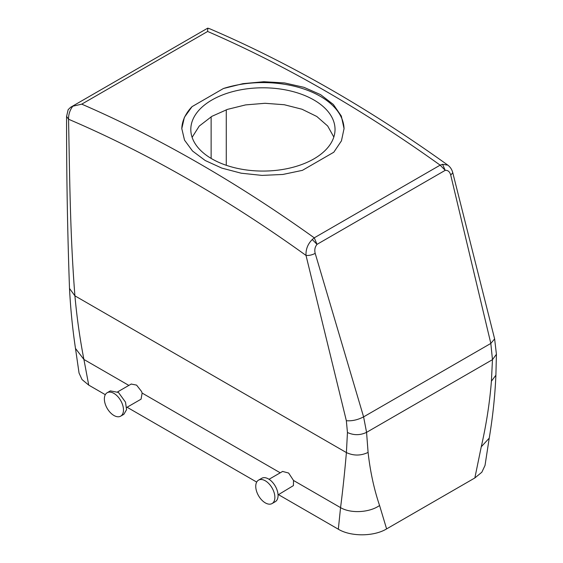 <?xml version="1.0" encoding="UTF-8"?>
<svg xmlns="http://www.w3.org/2000/svg" width="563" height="563" viewBox="0 0 563 563"><rect width="100%" height="100%" fill="white"/><g stroke="black" fill="none" stroke-linecap="round" stroke-linejoin="round"><path stroke-width="0.84" d="M226.27 165.29L226.27 109.792M452.751 172.651L494.624 338.905L496.418 354.275L495.897 375.183C495.004 395.895 492.78 416.88 489.233 438.141L485.017 465.453L481.844 472.216L474.848 477.959L386.605 528.903C374.092 536.553 350.974 536.884 338.328 529.213L278.467 494.652M256.693 482.083L127.083 407.246M105.302 394.677L88.729 385.106L82.029 379.561L79.045 373.03L75.484 348.441L83.915 359.461L88.729 385.106M333.824 137.048L327.687 126.006L316.8 116.485L301.972 109.222L284.28 104.732L265.025 103.289L245.616 104.901L227.473 109.377L211.927 116.309L199.232 126.084L192.117 137.344M66.582 116.344L68.552 119.236A1338.666 772.879 60 0 1 306.012 255.419C305.723 249.296 307.806 244.004 312.254 239.528L314.26 237.832L440.153 165.149L442.539 164.312L445.227 170.336C447.951 170.132 449.788 171.729 450.738 175.128L490.823 343.423L492.463 359.666L491.408 381.214C489.733 402.524 486.348 424.389 481.259 446.797L474.848 477.959M207.789 28.284L209.612 28.72L207.74 28.15L207.634 31.465L81.741 104.148A1352.185 780.691 -120 0 1 314.26 237.832L317.025 244.356C314.935 246.925 314.323 249.937 315.196 253.378L363.599 416.873L366.569 432.349L368.089 452.413C370.222 471.527 374.05 489.219 379.575 505.504L386.605 528.903M315.196 253.378C312.057 254.997 308.996 255.679 306.012 255.419L346.344 420.702L347.448 432.497L346.4 452.582C344.725 472.047 342.783 490.394 340.559 507.629L338.328 529.213M126.654 407.492L141.067 399.174L142.136 393.073L141.524 391.433L136.584 385.113L131.207 384.05M278.045 494.898L293.422 485.602L293.527 480.478L288.629 473.04L282.612 471.442M211.927 99.989A72.113 41.634 0 0 0 190.808 129.434A72.113 41.634 0 0 0 235.32 167.901A72.113 41.634 0 0 0 313.915 158.872A72.113 41.634 0 0 0 335.034 129.434A72.113 41.634 0 0 0 290.522 90.967A72.113 41.634 0 0 0 211.927 99.989M347.448 432.497C353.817 435.431 360.193 435.382 366.569 432.349L492.463 359.666L496.418 354.275M81.741 104.148L72.796 106.224C69.868 110.109 68.454 114.451 68.552 119.236C69.728 179.125 70.143 235.39 74.914 295.842C76.864 317.335 79.862 338.546 83.915 359.461L128.857 385.409M72.796 106.224L70.628 107.273L68.158 109.651L66.582 116.45C66.476 173.123 67.454 230.464 69.502 288.453L74.914 295.842L346.4 452.582C353.627 455.91 360.855 455.854 368.089 452.413M207.74 28.15L70.628 107.266M209.612 28.72L209.612 28.72C289.093 62.782 368.491 108.251 447.81 165.121L447.993 165.255M181.793 128.976A81.128 46.842 0 0 1 192.046 106.639L223.434 88.511A81.128 46.842 0 0 1 344.049 128.997M192.046 106.639L184.397 117.294L181.793 128.589L184.516 140.131L192.504 150.997L205.228 160.525L221.822 168.105L241.182 173.2L261.992 175.403L282.865 174.46L302.408 170.35L333.796 152.228L341.445 140.849L344.049 128.589L341.326 116.055L333.338 104.465L320.614 94.661L304.02 87.335L284.66 82.951L263.85 81.726L242.977 83.662L223.434 88.511M346.344 420.702C351.945 421.194 357.702 419.921 363.599 416.873L490.823 343.423L494.624 338.905M120.686 416.148L123.874 414.305L126.576 409.632L125.5 402.144L118.469 392.453L110.348 390.884L107.16 392.728A13.519 7.805 -120 0 0 105.534 404.881A13.519 7.805 -120 0 0 120.686 416.148A13.519 7.805 -120 0 0 122.312 403.988A13.519 7.805 -120 0 0 107.16 392.728M258.551 480.126L261.739 478.29A13.519 7.805 60 0 1 274.23 484.469A13.519 7.805 60 0 1 276.89 500.134A13.519 7.805 60 0 1 275.258 501.71L272.07 503.547A13.519 7.805 60 0 1 259.578 497.368A13.519 7.805 60 0 1 256.918 481.703A13.519 7.805 60 0 1 258.551 480.126A13.519 7.805 60 0 1 271.042 486.312A13.519 7.805 60 0 1 273.702 501.978A13.519 7.805 60 0 1 272.07 503.547M442.539 164.312L447.81 165.121C450.309 167.014 451.955 169.54 452.765 172.707L450.738 175.128M207.634 31.465A1352.185 780.691 60 0 1 440.153 165.149L445.227 170.336L317.025 244.356L312.254 239.528M211.132 158.407L211.132 116.773M489.233 438.141L481.259 446.797M293.527 480.478L340.559 507.629C350.728 513.695 369.441 512.675 379.575 505.504M280.24 472.807L142.136 393.073M495.897 375.183L491.408 381.214M131.306 383.987L117.639 391.876M269.03 479.282L282.696 471.393M69.502 288.453L69.502 288.453C70.558 308.834 72.55 328.827 75.484 348.448"/></g></svg>
